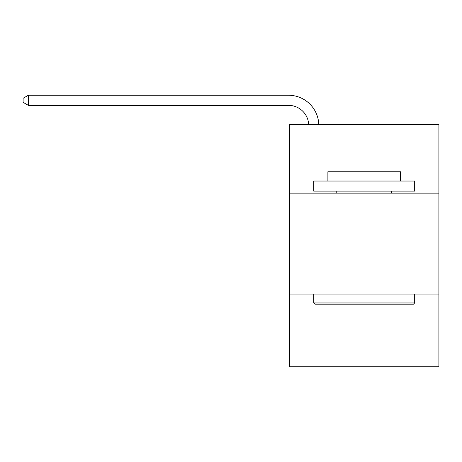 <?xml version="1.0" encoding="UTF-8"?>
<svg xmlns="http://www.w3.org/2000/svg" width="462" height="462" viewBox="0 0 462 462"><rect width="100%" height="100%" fill="white"/><g stroke="black" fill="none" stroke-linecap="round" stroke-linejoin="round"><path stroke-width="0.69" d="M438.9 193.156L438.9 124.526L289.535 124.526L289.535 193.156L438.9 193.156L438.9 366.741L289.535 366.741L289.535 193.156M438.9 294.075L289.535 294.075M314.969 304.169L313.756 302.957L414.68 302.957L413.467 304.169L314.969 304.169M414.68 181.046L414.68 191.135L313.756 191.135L313.756 181.046L414.68 181.046M327.887 181.046L327.887 171.76L400.548 171.76L400.548 181.046M414.68 294.075L414.68 302.957M313.756 294.075L313.756 302.957M391.666 191.135L391.666 193.156M336.769 191.135L336.769 193.156M308.685 124.526A20.184 20.184 -64.8 0 0 288.525 105.353L28.349 105.353L23.1 102.321L23.1 98.285L28.349 95.259L288.525 95.259A30.278 30.278 115.2 0 1 318.786 124.526M28.349 95.259L28.349 105.353"/></g></svg>
